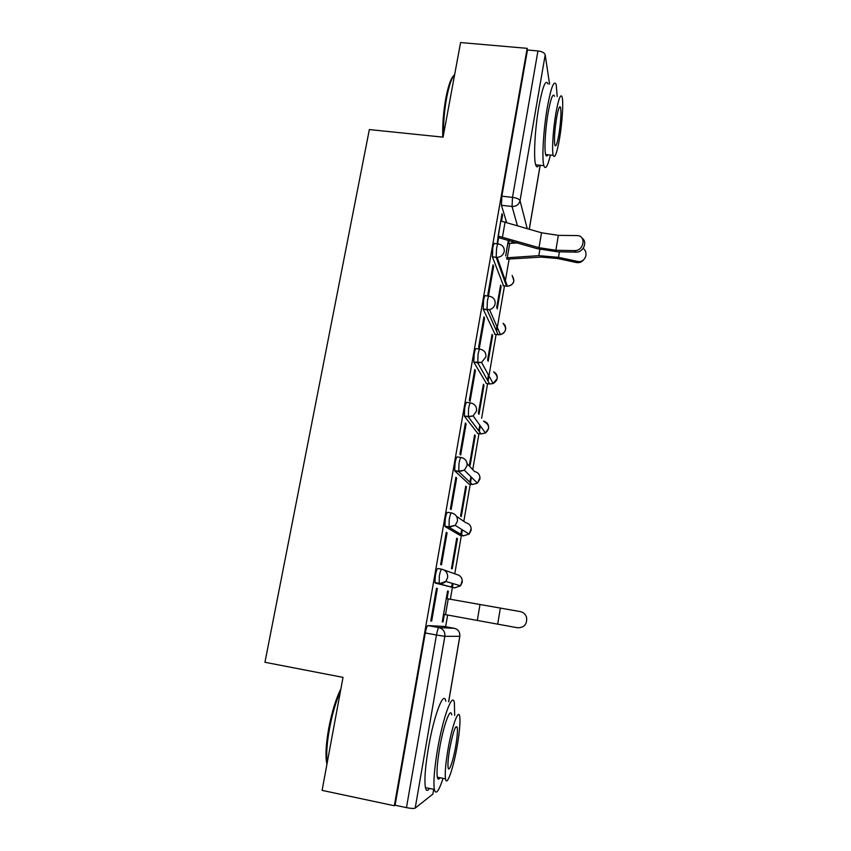 <?xml version="1.0" encoding="UTF-8"?>
<svg xmlns="http://www.w3.org/2000/svg" width="851" height="851" viewBox="0 0 851 851"><rect width="100%" height="100%" fill="white"/><g stroke="black" fill="none" stroke-linecap="round" stroke-linejoin="round"><path stroke-width="1.28" d="M441.68 569.17L437.839 568.511C437.042 568.702 436.223 571 435.372 575.414L434.967 582.563L439.201 583.754L439.307 576.095C440.158 571.681 440.967 569.372 441.743 569.191C445.988 570.372 447.934 573.212 447.605 577.701L445.796 581.446L439.201 583.754L454.466 587.913L460.54 585.796L462.21 582.35C462.508 578.212 460.699 575.595 456.785 574.499L443.988 569.979M451.381 512.908L447.679 512.302C446.935 512.281 446.137 514.429 445.307 518.748L444.903 526.163L449.062 527.28L449.211 519.397C450.051 515.068 450.828 512.908 451.562 512.94C455.774 514.068 457.721 516.844 457.402 521.269L455.211 525.365L449.062 527.28L463.444 535.864L469.114 534.098L471.124 530.322C471.422 526.248 469.614 523.684 465.72 522.631L456.508 516.312M460.944 457.487L457.37 456.934C456.668 456.71 455.902 458.71 455.083 462.955L454.689 470.624L458.774 471.656L458.976 463.55C459.785 459.317 460.54 457.306 461.242 457.53C465.423 458.615 467.359 461.327 467.05 465.678L464.348 470.188L458.774 471.656L472.294 484.527L477.432 483.187L479.921 479.028C480.209 475.007 478.411 472.486 474.539 471.486L467.114 463.689M470.369 402.895L466.922 402.395C466.252 401.97 465.518 403.831 464.72 407.991L464.327 415.948L468.337 416.873L468.582 408.554C469.38 404.395 470.114 402.534 470.763 402.959C474.932 403.991 476.858 406.65 476.549 410.937L473.145 415.894L468.337 416.873L481.028 433.904L485.464 433.01L488.602 428.436C488.899 424.617 487.208 422.17 483.549 421.096M479.656 349.123L476.337 348.676C475.709 348.048 474.996 349.782 474.209 353.856L473.816 362.1L477.762 362.898L478.049 354.378C478.836 350.304 479.538 348.58 480.155 349.197C484.293 350.176 486.208 352.782 485.91 356.995L481.549 362.398L477.762 362.898L489.633 383.982L493.133 383.524L497.165 378.535C497.495 375.514 496.335 373.281 493.665 371.834M488.814 296.148L485.602 295.733C485.017 294.935 484.325 296.52 483.559 300.52L483.24 309.232L487.038 309.732L487.378 301.009C488.144 297.01 488.825 295.414 489.399 296.222C493.516 297.159 495.431 299.712 495.133 303.86C494.452 306.86 492.58 308.785 489.527 309.615L487.038 309.732L498.122 334.741L500.42 334.634C503.249 333.879 504.973 332.103 505.6 329.316C505.93 326.848 505.1 324.848 503.143 323.337M497.835 243.95L494.739 243.577C494.186 242.588 493.527 244.056 492.761 247.971L492.41 256.874L496.186 257.332L496.558 248.418C497.324 244.503 497.973 243.035 498.505 244.024C502.601 244.918 504.505 247.418 504.228 251.502C503.303 255.087 500.941 257.055 497.144 257.385L496.186 257.332L506.494 286.159L507.377 286.213C510.898 285.904 513.079 284.096 513.93 280.766L512.164 275.447M445.616 626.73L447.637 615.039M450.36 599.253L452.381 587.552M452.424 587.36L453.072 583.595M454.764 573.787L461.37 535.513M461.508 534.705L462.348 529.854M463.827 521.323L470.231 484.208M470.475 482.804L471.443 477.23M472.752 469.603L478.975 433.606M479.315 431.617L480.315 425.851M481.613 418.288L487.591 383.695M488.038 381.142L496.09 334.464M496.633 331.369L504.483 285.904M505.111 282.277L509.089 259.247M511.823 243.365L512.185 241.322M427.84 625.591L444.084 626.442L454.328 628.304L438.935 627.612L427.84 625.591C427 625.996 426.149 628.442 425.287 632.953L436.457 635.006C437.318 630.485 438.148 628.027 438.935 627.612C443.211 628.846 445.179 631.75 444.839 636.325L415.192 808.11C413.926 808.673 411.012 808.514 406.47 807.631L436.457 635.006L444.839 636.325L459.785 636.325L459.827 634.197M322.093 790.377L394.343 805.748L527.163 48.347L460.582 42.55L443.073 137.149L369.345 129.575L264.948 662.28L343.017 677.375L322.093 790.377M433.744 789.334L432.872 794.089L415.192 808.11M394.343 805.748L395.087 805.216L406.47 807.631M506.6 222.324L501.441 205.282L512.036 206.474L512.493 197.368L537.938 50.932C542.076 51.496 544.491 52.794 545.204 54.836L549.565 84.143M537.938 50.932L527.46 50.018L527.163 48.347M501.547 221.1L502.526 215.505L501.973 213.707L497.069 243.854M497.229 308.956L501.111 286.542L500.345 286.447M501.111 286.542L500.579 285.117L496.676 307.615M488.442 296.105L493.623 266.48L492.761 266.374M493.623 266.48L493.016 264.884L487.804 294.754L488.357 296.095M488.166 361.313L492.623 335.571L491.857 335.475M492.623 335.571L492.048 334.337L487.57 360.175M484.581 318.2L483.942 316.817L478.645 347.123L479.304 348.378L484.581 318.2L483.719 318.093M484.017 385.29L483.4 384.248L478.358 413.363L478.996 414.277L484.017 385.29L483.24 385.173M475.411 370.674L474.73 369.515L469.348 400.268L470.06 401.31L475.411 370.674L474.55 370.557M470.188 465.093L475.284 435.691L474.507 435.574M475.284 435.691L474.635 434.861L469.518 464.38M466.114 423.936L465.38 422.99L459.923 454.211L460.678 455.008L466.114 423.936L465.242 423.798M466.433 486.804L465.742 486.176L460.551 516.121L461.274 516.621L466.433 486.804L465.646 486.687M456.668 477.975L455.891 477.273L450.349 508.962L451.158 509.526L456.668 477.975L455.785 477.837M457.455 538.64L456.721 538.236L451.455 568.596L452.221 568.883L457.455 538.64L456.668 538.513M447.083 532.832L446.254 532.364L440.637 564.532L441.488 564.851L447.083 532.832L446.201 532.683M447.062 598.678L448.349 591.222L447.562 591.083M448.349 591.222L447.573 591.03L442.233 621.836L443.041 621.9L442.243 621.751M437.361 588.52L436.478 588.307L430.766 620.964L431.68 621.028L437.361 588.52L436.467 588.36M454.466 587.913L435.286 583.063M459.965 535.279L445.169 526.631M468.933 483.996L454.902 471.05M477.762 433.414L464.486 416.309M486.474 383.535L473.933 362.377M495.059 334.326L483.24 309.232M503.526 285.787L492.41 256.874M502.526 215.505L501.675 215.409M443.041 621.9L444.339 614.422M508.558 243.535L509.1 240.418M497.558 243.918L498.675 237.535M508.355 240.195L505.654 255.811M431.68 621.028L430.787 620.868M451.232 587.03L452.498 583.424M460.678 534.205L461.88 529.556M469.837 482.187L470.975 476.773M478.805 430.925L479.815 425.16M487.602 380.386L488.431 374.961M496.261 330.528L496.846 326.433M395.087 805.216L425.287 632.953M527.46 50.018L501.845 196.187L501.441 205.282M574.499 250.619L574.595 250.619C583.946 251.034 586.52 235.504 577.116 235.589L558.341 235.355L555.863 250.268L574.499 250.619L576.021 252.141L557.437 251.779L537.109 248.652L497.824 237.429M582.212 238.344C587.85 241.939 583.169 252.534 576.116 252.141L576.021 252.141M498.069 236.025L539.002 247.673L555.863 250.268M500.696 220.983L541.513 232.78L558.341 235.355M583.467 259.981C581.616 262.182 579.212 263.033 576.276 262.512L577.372 261.385C584.711 263.321 589.275 252.97 583.137 248.375M517.61 242.918L507.792 243.471M577.372 261.385L558.501 257.332L538.821 255.662L506.324 257.821M506.77 259.172L541.257 257.098L557.479 258.481L576.276 262.512M442.754 137.117C442.414 124.597 443.445 111.619 445.828 98.184C448.36 85.206 451.158 77.515 454.243 75.122M454.636 74.707C451.69 77.835 449.03 85.536 446.658 97.833C444.392 110.47 443.318 122.916 443.435 135.171M557.203 96.557L556.235 84.76C554.054 79.526 551.076 87.11 547.299 107.513C543.374 129.948 541.747 159.073 543.863 165.668C545.417 170.147 547.608 166.605 550.427 155.042M548.055 84.004C545.725 78.76 542.651 86.323 538.843 106.705C534.896 129.097 533.396 158.201 535.673 164.807C536.481 167.381 537.545 167.498 538.885 165.137M547.853 154.776C546.927 156.467 546.193 156.382 545.661 154.552C544.129 149.765 545.321 128.809 548.129 112.726C550.842 98.025 552.99 92.546 554.575 96.312M555.852 113.481C553.065 129.586 551.778 150.553 553.203 155.329C554.756 159.063 556.862 153.531 559.522 138.713C562.234 122.948 563.575 102.035 562.107 97.025C560.628 93.27 558.543 98.748 555.852 113.481M558.894 134.405C560.798 121.948 561.362 112.992 560.564 107.524C559.607 105.109 558.256 108.651 556.533 118.151C554.607 130.746 554.044 139.734 554.831 145.096C555.82 147.51 557.171 143.947 558.894 134.405M326.912 764.336L326.263 760.305C325.529 752.135 326.38 741.359 328.794 727.977C331.996 711.489 336.028 698.458 340.889 688.885M340.453 691.257C336.049 701.075 332.422 713.415 329.571 728.275C327.092 741.998 326.22 753.05 326.965 761.432L327.156 763.039M454.668 715.446L454.391 702.915C452.636 691.182 442.956 717.021 437.435 750.082C434.308 769.113 433.276 782.239 434.35 789.462C435.872 795.206 438.765 791.504 443.031 778.346M445.807 701.245C443.871 689.501 433.904 715.244 428.361 748.242C425.213 767.251 424.234 780.367 425.426 787.601C426.191 791.036 427.532 791.313 429.457 788.441M440.073 777.729C438.744 779.803 437.829 779.612 437.318 777.165C436.542 771.963 437.276 762.528 439.52 748.859C443.456 725.254 450.445 706.362 451.743 714.872M447.807 750.529C445.573 764.219 444.796 773.665 445.509 778.856C446.818 787.675 453.774 767.145 457.455 744.54C459.668 730.998 460.412 721.627 459.7 716.425C458.529 707.936 451.721 726.892 447.807 750.529M455.817 745.561C457.242 736.817 457.732 730.775 457.274 727.424C455.572 724.446 453.019 731.775 449.605 749.423C448.158 758.22 447.669 764.304 448.126 767.645C448.956 773.293 453.423 760.241 455.817 745.561M443.541 614.284L517.631 627.783C524.301 627.676 527.28 624.187 526.556 617.337C525.503 614.199 523.408 612.284 520.269 611.592L446.264 598.54M432.872 794.089L433.691 789.324M448.615 701.788L459.785 636.325C460.083 632.123 458.264 629.453 454.328 628.304M517.355 225.547L512.036 206.474C516.27 206.548 518.929 204.612 520.035 200.666L527.173 228.483M529.248 229.11L540.14 165.275M545.204 54.836L520.035 200.666C519.227 199.091 516.717 197.985 512.493 197.368L501.845 196.187M459.848 535.258L463.561 535.885M468.72 483.964L472.507 484.559M477.464 433.372L481.315 433.946M486.091 383.482L490.006 384.024M494.601 334.262L498.58 334.783M503.005 285.723L507.026 286.202M500.75 220.994L498.122 236.035M505.111 221.888L502.494 236.918M541.513 232.78L539.002 247.673M505.685 255.917L507.845 243.471M507.249 257.81L509.717 243.535M558.501 257.332L559.415 251.822M538.821 255.662L539.874 249.407M443.594 614.284L446.318 598.551M445.52 614.635L448.243 598.891M497.675 624.251L500.367 608.039M477.294 620.56L480.017 604.433M492.389 256.811L497.144 257.385L507.377 286.213C513.717 284.915 515.355 281.447 512.291 275.82M483.177 309.051L489.527 309.615L500.42 334.634C506.132 332.273 507.09 328.624 503.303 323.72M473.816 362.1L481.549 362.398L493.133 383.524C498.282 380.174 498.516 376.397 493.857 372.206M464.327 415.948L468.178 416.511L473.145 415.894L485.464 433.01C490.155 428.574 489.591 424.713 483.762 421.405M454.689 470.624L458.561 471.231L464.348 470.188L477.432 483.187L480.017 477.656M444.903 526.163L448.807 526.812L455.211 525.365L469.114 534.098L471.209 528.737M434.967 582.563L438.893 583.254C441.563 583.829 443.871 583.222 445.796 581.446L460.54 585.796L462.274 580.478M448.679 701.798L459.848 636.325M529.311 229.121L540.194 165.275M574.595 250.619L576.116 252.141M543.863 165.668L535.673 164.807M545.661 154.552L553.203 155.329M559.245 107.396L560.564 107.524M326.263 760.305L326.965 761.432M434.35 789.462L425.426 787.601M437.318 777.165L445.509 778.856M455.593 727.094L457.274 727.424"/></g></svg>
